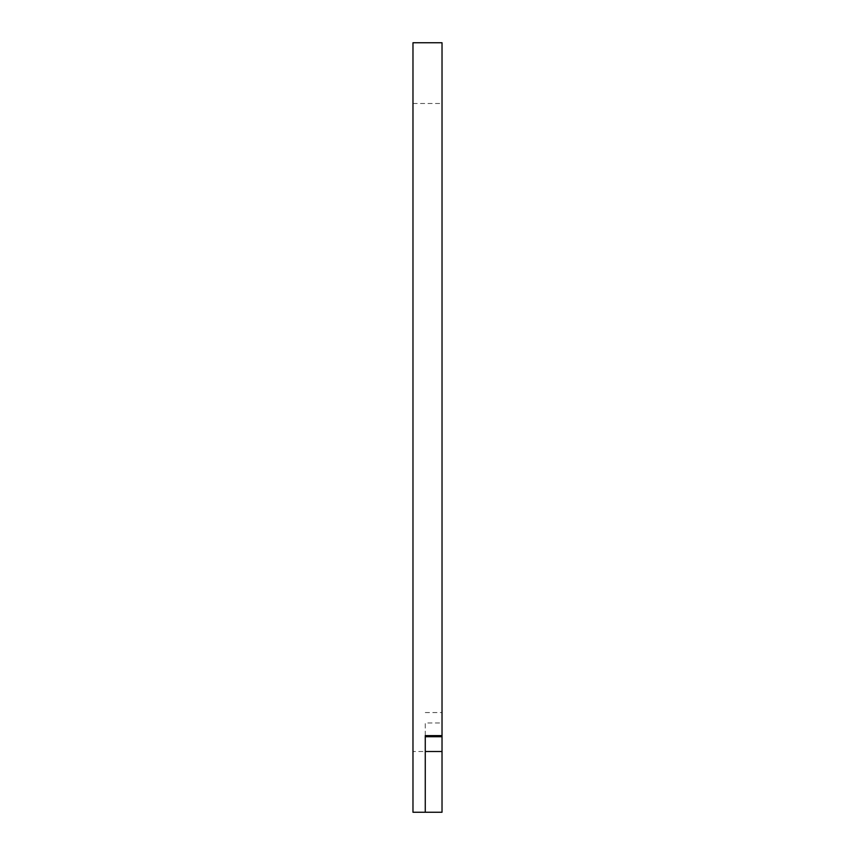 <?xml version="1.0" encoding="UTF-8"?>
<svg xmlns="http://www.w3.org/2000/svg" width="855" height="855" viewBox="0 0 855 855"><rect width="100%" height="100%" fill="white"/><g stroke="black" fill="none" stroke-linecap="round" stroke-linejoin="round"><path stroke-width="0.64" stroke-dasharray="4.28 3.21" d="M425.266 736.636L442.024 736.636L442.024 103.498L442.024 722.956L425.266 722.956L425.266 735.631M442.024 736.636L442.024 722.956M442.024 42.75L442.024 812.25M412.976 751.502L412.976 103.498L412.976 751.502L425.266 751.502L425.266 722.956M425.266 812.25L425.266 751.502M412.976 42.75L412.976 812.25M425.266 712.557L442.024 712.557M412.976 103.498L442.024 103.498"/><path stroke-width="1.28" d="M425.266 736.743L442.024 736.743L442.024 42.75L412.976 42.75L412.976 812.25L425.266 812.25L425.266 735.631L442.024 735.631M442.024 736.743L442.024 812.25L425.266 812.25M425.266 751.502L442.024 751.502"/></g></svg>
